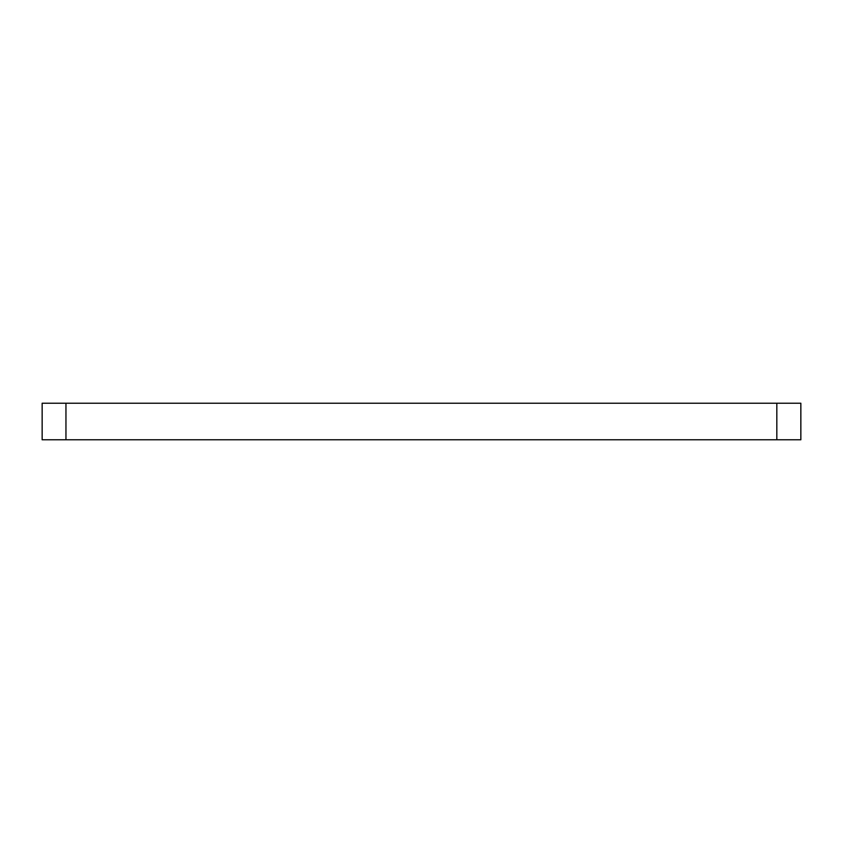 <?xml version="1.0" encoding="UTF-8"?>
<svg xmlns="http://www.w3.org/2000/svg" width="843" height="843" viewBox="0 0 843 843"><rect width="100%" height="100%" fill="white"/><g stroke="black" fill="none" stroke-linecap="round" stroke-linejoin="round"><path stroke-width="1.26" d="M65.954 439.783L65.954 403.217L42.15 403.217L42.15 439.783L800.85 439.783L800.85 403.217L776.825 403.217L776.825 439.783M65.954 403.217L776.825 403.217M800.839 403.217L800.839 439.783"/></g></svg>

